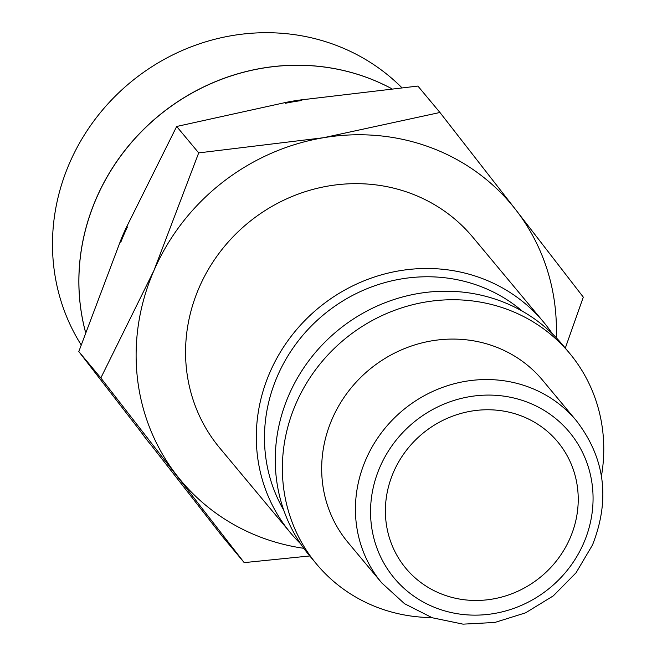 <?xml version="1.0" encoding="UTF-8"?>
<svg xmlns="http://www.w3.org/2000/svg" width="657" height="657" viewBox="0 0 657 657"><rect width="100%" height="100%" fill="white"/><g stroke="black" fill="none" stroke-linecap="round" stroke-linejoin="round"><path stroke-width="0.99" d="M300.594 543.766A164.677 154.814 -39.8 0 1 290.542 532.884A164.677 154.814 -39.8 0 1 290.107 337.706A164.677 154.814 -39.8 0 1 481.819 278.354A164.677 154.814 -39.8 0 1 543.479 321.946A164.677 154.814 -39.8 0 1 552.373 333.789M543.479 321.946L472.736 237.12A164.677 154.814 140.2 0 0 411.077 193.528A164.677 154.814 140.2 0 0 219.364 252.879A164.677 154.814 140.2 0 0 219.799 448.058L290.542 532.884M431.748 617.588A164.677 154.814 -39.8 0 1 378.26 607.725A164.677 154.814 -39.8 0 1 316.6 564.133L309.488 555.608A164.677 154.814 -39.8 0 1 309.053 360.43A164.677 154.814 -39.8 0 1 500.774 301.087A164.677 154.814 -39.8 0 1 562.433 344.67L569.537 353.195A164.677 154.814 -39.8 0 1 601.442 476.07M316.6 564.133A164.677 154.814 -39.8 0 1 316.165 368.955A164.677 154.814 -39.8 0 1 507.886 309.611A164.677 154.814 -39.8 0 1 569.537 353.195M381.758 582.931L348.013 542.46A126.678 119.081 -39.8 0 1 347.676 392.328A126.678 119.081 -39.8 0 1 495.148 346.674A126.678 119.081 -39.8 0 1 542.575 380.198L576.329 420.669A126.678 119.081 -39.8 0 0 528.893 387.137A126.678 119.081 -39.8 0 0 365.924 459.374A126.678 119.081 -39.8 0 0 381.758 582.931L404.556 603.726L432.273 617.769L463.045 624.15L494.844 622.458L525.584 612.833L553.251 595.907L576.041 572.805L592.466 545.031C610.443 499.451 605.064 458.003 576.329 420.669M431.017 147.669A215.348 202.446 -39.8 0 1 515.819 209.838L439.935 112.478L323.515 137.724A215.348 202.446 -39.8 0 1 431.017 147.669M303.78 548.308A215.348 202.446 -39.8 0 1 261.511 537.508A215.348 202.446 -39.8 0 1 176.717 475.331A215.348 202.446 -39.8 0 1 153.968 270.47L100.833 377.972L244.199 562.622L309.784 555.962M81.098 344.794A206.692 194.308 -39.8 0 1 103.001 109.456A206.692 194.308 -39.8 0 1 335.538 45.095A206.692 194.308 -39.8 0 1 401.608 87.438L401.665 87.496M151.167 445.126L151.701 445.766A215.512 202.602 -39.8 0 1 150.88 444.797L150.33 444.132A215.512 202.602 -39.8 0 1 141.419 432.569M119.903 242.433A215.512 202.602 -39.8 0 1 127.244 225.548M284.07 102.779A215.512 202.602 -39.8 0 1 302.097 99.757M391.276 88.473A211.086 198.43 140.2 0 0 367.961 77.928A211.086 198.43 140.2 0 0 151.439 122.103A211.086 198.43 140.2 0 0 85.5 332.023M100.833 377.972L78.807 351.552L141.986 433.259A215.512 202.602 -39.8 0 0 150.88 444.797M198.701 152.892L153.968 270.47A215.348 202.446 -39.8 0 1 323.515 137.724L198.701 152.892L176.667 126.481L126.875 226.386L127.409 227.018A215.512 202.602 -39.8 0 0 120.773 242.269L120.239 241.628L78.807 351.552M439.935 112.478L417.901 86.067L301.276 99.889L301.809 100.529A215.512 202.602 -39.8 0 0 285.467 103.272L284.933 102.632L176.667 126.481M85.484 332.072A211.078 198.43 -39.8 0 1 151.34 122.079A211.078 198.43 -39.8 0 1 367.904 77.871A211.078 198.43 -39.8 0 1 391.317 88.473M520.697 415.684A98.805 92.883 -39.8 0 1 557.686 441.833A98.805 92.883 -39.8 0 1 557.949 558.943A98.805 92.883 -39.8 0 1 442.925 594.544A98.805 92.883 -39.8 0 1 405.927 568.395A98.805 92.883 -39.8 0 1 405.665 451.293A98.805 92.883 -39.8 0 1 520.697 415.684M244.199 562.622L222.173 536.211L151.225 445.208M565.299 348.111L583.301 297.136L515.819 209.838A215.348 202.446 -39.8 0 1 556.265 337.739M283.758 510.193A157.319 147.891 -39.8 0 1 277.509 375.911A157.319 147.891 -39.8 0 1 479.906 286.197A157.319 147.891 -39.8 0 1 522.381 311.204M380.001 466.93A114.006 107.173 -39.8 0 1 526.676 401.92A114.006 107.173 -39.8 0 1 583.613 543.298A114.006 107.173 -39.8 0 1 436.938 608.308A114.006 107.173 -39.8 0 1 380.001 466.93"/></g></svg>
